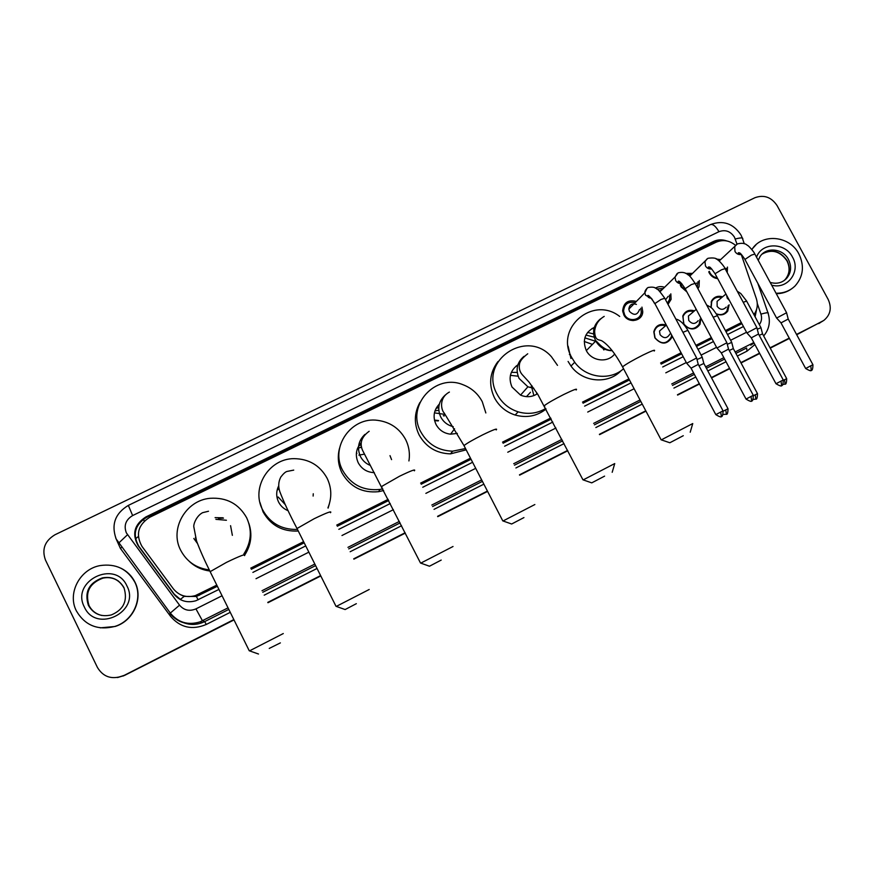 <?xml version="1.0" encoding="UTF-8"?>
<svg xmlns="http://www.w3.org/2000/svg" width="874" height="874" viewBox="0 0 874 874"><rect width="100%" height="100%" fill="white"/><g stroke="black" fill="none" stroke-linecap="round" stroke-linejoin="round"><path stroke-width="1.31" d="M672.324 336.337L672.117 337.091C667.081 344.804 661.323 345.055 654.855 337.834L653.807 331.781C655.675 325.543 659.837 323.282 666.294 325.008M700.861 318.464L700.03 324.254C695.901 329.859 690.93 330.416 685.096 325.926M683.981 324.549L682.791 316.017C685.129 311.035 689.04 309.309 694.513 310.827M729.113 304.808L727.758 311.068C724.863 314.793 721.105 315.787 716.472 314.028M633.049 319.764L633.071 320.627M641.953 307.102L642.751 311.668C642.696 321.359 628.1 323.904 623.85 314.924L622.67 310.947C623.512 302.612 628.078 299.443 636.37 301.443M670.817 293.839L671.09 299.356L668.009 304.36M654.571 303.486L651.742 298.7M699.298 280.467L699.047 286.694L697.933 288.737M686.898 291.927L681.075 286.88L680.256 284.902M727.474 267.073L727.234 272.633M717.696 278.653C714.003 278.205 711.207 276.337 709.306 273.049L708.748 271.847M639.014 318.431L638.359 317.732M642.521 313.318L641.898 312.499M570.919 358.471L568.111 346.202M180.557 594.735L184.196 596.396L196.399 596.483L217.375 586.268M251.33 569.269L304.185 542.809M337.298 526.235L388.712 500.496M421.192 484.229L471.042 459.276M503.096 443.227L551.265 419.105M583.056 403.187L629.466 379.961M661.159 364.087L681.644 353.839M696.469 346.41L711.928 338.675M725.977 331.639L741.906 323.664M735.569 245.365C729.451 240.383 722.962 239.334 716.09 242.229L149.683 517.299C138.048 524.859 135.47 534.549 141.959 546.37L173.336 588.814C179.094 595.729 186.435 598.002 195.35 595.598L216.796 585.121M753.901 314.585C757.354 309.822 758.162 304.502 756.327 298.602L741.349 254.782M250.762 568.122L303.617 541.672M336.73 525.099L388.143 499.371M420.623 483.114L470.474 458.173M502.528 442.135L550.707 418.023M582.499 402.116L628.898 378.89M660.591 363.027L681.086 352.779M695.912 345.361L711.36 337.626M725.409 330.591L741.338 322.615M710.944 307.517L711.567 300.929C714.08 296.821 717.762 295.445 722.579 296.81M685.609 273.387L692.678 273.354M655.369 288.245C658.188 286.421 661.247 286.093 664.557 287.295M716.21 259.043L720.689 259.589M622.638 310.281L623.544 310.303M233.828 619.579L123.911 675.515L117.258 677.547L123.911 675.515L233.915 619.753L124.501 675.438L117.881 677.459M123.31 675.591L122.185 676.115C111.38 679.721 103.121 676.826 97.418 667.43L45.481 560.07C41.624 549.342 44.793 540.908 54.975 534.757L754.896 197.732C763.985 194.476 771.381 197.098 777.084 205.598L828.137 299.367C831.972 307.867 830.519 314.902 823.789 320.452L796.706 334.731M789.309 338.271L770.158 347.983L789.309 338.271M759.637 353.315L740.944 362.786L759.637 353.315M729.67 368.5L711.458 377.732L729.67 368.5M699.408 383.839L677.536 394.928L699.408 383.839M645.853 410.977L599.477 434.487L645.853 410.977M567.696 450.591L519.538 474.997L567.696 450.591M487.506 491.232L437.677 516.49L487.506 491.232M405.208 532.943L353.806 558.989L405.208 532.943M320.703 575.769L267.87 602.547L320.703 575.769M820.992 322.2L818.698 323.577M789.397 338.435L770.234 348.147M759.714 353.478L741.021 362.95M729.746 368.664L711.545 377.896M699.495 384.003L677.623 395.081M645.941 411.141L599.564 434.651M567.783 450.755L519.626 475.161M487.594 491.396L437.765 516.654M405.296 533.118L353.894 559.163M320.791 575.944L267.957 602.721M234.003 619.928L124.501 675.438M726.753 240.929C722.153 239.334 717.74 239.509 713.512 241.464L145.838 516.96C134.312 524.455 131.755 534.047 138.179 545.747L173.904 594.091C179.673 600.995 186.992 603.224 195.885 600.755L218.926 589.426M181.06 599.946L174.341 594.309L138.737 546.141C132.335 534.484 134.88 524.924 146.373 517.463L712.102 242.841L718.723 241.235M822.106 321.457L796.531 334.414M789.233 338.118L770.07 347.819M759.55 353.151L740.857 362.634M729.582 368.347L711.37 377.568M699.32 383.675L677.448 394.764M645.777 410.813L599.389 434.323M567.608 450.427L519.462 474.833M487.419 491.068L437.59 516.316M405.121 532.769L353.719 558.825M320.616 575.595L267.783 602.372M755.103 316.814L756.611 309.276M252.881 572.404L305.736 545.911M338.85 529.316L390.263 503.544M422.743 487.266L472.594 462.28M504.637 446.21L552.816 422.066M584.608 406.137L631.006 382.878M662.7 366.993L683.184 356.723M698.009 349.294L713.457 341.548M727.507 334.502L743.446 326.526M754.928 313.1L754.426 315.558M751.902 249.582C761.833 232.91 789.735 235.587 798.891 253.952C804.604 265.925 803.337 276.588 795.089 285.94C789.878 290.966 783.53 293.38 776.025 293.216M751.771 249.429L756.01 244.753M760.14 287.59L758.993 286.705M791.888 288.628C787.332 291.982 782.121 293.664 776.276 293.664M760.861 288.923L759.408 287.907M76.366 610.882C67.123 593.195 79.949 569.029 100.16 565.576C115.718 563.391 127.243 568.876 134.76 582.04C143.281 598.319 133.285 620.879 114.844 626.439C97.801 630.667 84.975 625.478 76.366 610.882M121.18 568.329C127.32 571.443 131.919 576.053 134.967 582.139C143.478 598.395 133.493 620.922 115.084 626.483L100.237 627.849M683.282 435.711L669.845 442.757L683.282 435.711M661.312 439.862L692.754 423.551L690.209 432.215M594.331 327.346C584.881 332.415 582.182 340.117 586.257 350.441L586.334 350.594C591.654 361.333 607.878 363.234 614.673 353.959M587.579 332.426L593.61 333.955M584.848 337.877L595.915 341.341M597.925 342.772L601.88 346.803M602.973 348.355L603.901 349.971M623.544 368.741C609.976 381.086 585.831 377.939 574.699 362.251L571.76 357.586C554.531 328.012 593.107 295.412 619.699 316.454M621.185 370.587C608.271 384.691 582.554 382.441 570.995 366.053L568.089 361.443M584.258 341.483L592.222 344.312M594.156 337.146L585.908 335.092M592.004 328.493L593.959 328.7M604.6 476.133L591.742 482.863L604.6 476.133M583.198 479.892L614.739 463.57L612.193 472.299M517.889 364.797C510.176 370.51 508.209 377.918 512 387.029L520.543 395.114C526.509 397.583 532.135 397.135 537.423 393.748M531.479 387.226L531.829 387.925M531.905 388.1L533.894 395.605M530.463 392.284L526.465 396.643M531.982 385.816L531.195 386.69M516.01 366.151L517.55 365.988M511.356 372.379L517.2 372.422M545.726 408.475C537.149 413.522 527.962 414.647 518.151 411.84C508.832 408.792 501.84 402.958 497.164 394.338C478.111 361.093 526.672 328.089 551.483 356.8L557.503 365.365M546.032 409.076C536.92 416.199 526.618 418.176 515.157 415.03C505.959 412.025 499.054 406.268 494.444 397.757C488.435 384.735 489.604 372.674 497.972 361.552M536.57 392.426L536.691 394.229M510.405 375.339L518.118 376.202M523.941 517.583L511.651 524.007L523.941 517.583M503.042 520.97L534.855 504.538M439.338 404.072C433.755 410.059 432.652 416.854 436.017 424.458C439.218 430.205 444.079 433.438 450.613 434.181L457.342 433.406M444.2 414.549L444.986 414.822M436.126 408.267L438.748 407.645M465.514 448.537L452.645 451.17C438.453 450.733 427.856 444.32 420.831 431.942C405.875 405.634 435.307 373.1 462.947 384.702C471.512 387.969 477.947 393.628 482.262 401.679L485.835 412.954M466.181 449.837L450.481 453.868C436.487 453.442 426.02 447.117 419.094 434.902C413.861 423.846 414.134 413.052 419.902 402.521M434.433 412.867L444.353 414.309M443.337 415.707L444.211 416.024M434.957 410.955L438.781 410.201M441.206 560.081L429.473 566.221L441.206 560.081M420.765 563.129L453.027 546.501M361.301 442.539C355.98 448.613 354.953 455.354 358.231 462.783C361.749 469.065 367.124 472.353 374.345 472.659M358.711 445.926L361.268 444.746M382.801 488.872L379.873 489.451C363.376 491.068 350.987 484.731 342.684 470.441C329.673 447.04 351.49 416.363 377.797 420.372C390.274 422.131 399.538 428.489 405.58 439.458C408.988 446.275 410.103 453.442 408.923 460.948M383.642 490.511L378.671 491.669C362.404 493.253 350.168 487.004 341.985 472.921C338.096 464.957 337.288 456.731 339.549 448.231M390.001 455.638L391.574 459.626M360.536 447.586L361.65 447.39M356.45 452.579L356.865 453.398M357.379 448.744L361.53 446.822M356.341 603.683L345.121 609.549L356.341 603.683M336.293 606.403L369.199 589.491M278.751 485.747C276.086 491.155 276.031 496.585 278.577 502.026C280.685 506.101 283.875 508.996 288.169 510.744M277.768 487.965L278.861 487.179M296.428 529.458C281.231 529.513 269.979 522.98 262.648 509.87C250.674 487.867 268.984 458.413 294.079 458.653C308.915 458.872 319.906 465.372 327.062 478.144C331.716 487.856 332.011 497.743 327.936 507.794M298.274 531.01C282.477 531.818 270.732 525.427 263.041 511.836L259.906 502.321M313.132 496.071L313.263 493.755M329.422 503.632L328.1 508.111M277.069 490.412L279.024 488.293M269.247 648.421L280.368 642.893L269.247 648.421M249.516 650.868L283.285 633.552M195.437 537.565L196.989 542.219M218.38 518.282L223.405 518.085M215.091 517.627L222.892 517.801M209.29 569.914C196.279 568.187 186.741 561.643 180.678 550.259C169.305 528.999 185.812 500.245 210.11 498.3C226.541 497.262 238.722 503.741 246.654 517.758C252.324 530.234 251.362 542.35 243.78 554.105M232.364 535.347L230.572 525.678M248.904 523.504C252.466 534.375 251.155 544.753 244.982 554.651M209.826 570.995C201.905 569.99 195.077 566.8 189.341 561.414M219.013 518.348L223.482 518.129M215.9 519.342L226.421 520.259M719.357 260.813L718.712 260.66M709.317 271.333L709.972 272.874C711.622 275.725 714.036 277.364 717.237 277.79M788.184 318.944L786.578 312.75L776.625 318.049M811.214 370.303L810.821 365.769L812.94 364.742L788.217 319.054L780.995 322.877M726.174 270.667L726.108 268.274M691.389 274.567L687.303 274.36M680.89 284.301L681.775 286.683L686.352 290.922M758.479 333.912L756.873 327.684L746.931 332.961M783.246 379.939L758.512 334.021L751.301 337.834M697.212 287.382L697.976 281.679M695.66 284.487L696.447 283.078M663.311 288.507L656.647 289.01M662.044 289.742L659.346 290.933M728.49 349.01L726.884 342.772L716.953 348.016M753.301 395.332C753.115 404.007 750.635 399.91 751.662 400.904L751.039 396.446L753.301 395.332L728.534 349.13L721.323 352.932M642.619 312.826L642.248 312.149M667.419 303.256L669.626 299.258L669.539 295.041M665.562 299.76L668.162 296.352M635.19 302.644C628.122 301.235 624.255 304.065 623.577 311.122L624.615 314.695C628.373 322.637 641.287 320.343 641.265 311.756L640.74 308.293M636.425 304.392C632 303.07 629.477 304.644 628.843 309.112L629.488 311.406C634.054 315.82 637.397 315.186 639.528 309.494M696.622 357.979L686.68 363.223M723.038 410.835L698.26 364.382L691.061 368.173M721.695 297.542C717.325 296.461 714.003 297.783 711.742 301.486L711.141 307.67M719.881 299.039L717.095 301.355L717.161 306.359C720.132 310.03 723.159 310.281 726.239 307.08M760.959 327.684L757.266 329.236M786.676 378.65L762.543 333.868L759.233 335.343M716.319 313.788C720.679 315.438 724.207 314.498 726.906 310.991L728.206 305.518M693.661 311.548C688.679 310.336 685.129 311.985 683.02 316.486L683.621 323.686C688.952 330.044 694.142 330.219 699.178 324.21L699.998 319.174M692 312.958L688.428 315.995L688.745 320.452C692.022 324.32 695.169 324.396 698.173 320.66M731.735 342.389L727.277 344.312M757.485 393.628L733.33 348.606L729.255 350.474M665.584 325.762C659.641 324.276 655.806 326.406 654.091 332.142L655.063 337.856C661.148 344.629 666.545 344.378 671.243 337.113L671.625 335.037M664.142 327.018L659.509 331.071L660.067 334.666C663.825 338.795 667.091 338.599 669.866 334.076M703.799 363.366L702.237 357.237L697.004 359.553M728.031 408.781C727.824 417.302 725.431 413.238 726.425 414.232L725.748 409.895L728.031 408.781L703.843 363.464L698.992 365.747M135.481 538.832L138.321 536.549M715.172 242.677L714.626 241.869M198.092 599.859L196.399 596.483M180.197 599.509L184.196 596.396M144.286 521.09L143.402 519.232M199.436 595.26L198.158 594.44M712.102 242.841L713.512 241.464M737.022 244.163L734.444 237.149C730.478 231.206 725.311 229.392 718.941 231.686L132.63 515.562C125.736 519.757 123.638 525.514 126.326 532.834L179.541 605.169C183.999 610.336 189.472 611.571 195.94 608.883L222.062 595.762M740.781 234.691C733.046 223.34 722.918 219.975 710.42 224.596C712.922 223.886 715.762 226.246 718.941 231.686M118.252 543.497L127.484 534.746M754.918 344.553L747.019 351.14L737.317 356.046M726.043 361.738L707.831 370.947M695.78 377.033L673.909 388.089M642.226 404.105L595.839 427.55M564.058 443.621L515.9 467.961M483.857 484.152L434.028 509.345M401.548 525.755L350.157 551.734M317.043 568.471L264.199 595.172M230.255 612.335L206.264 624.462C192.214 630.34 180.339 627.663 170.638 616.443L120.383 548.38L115.696 537.925M754.065 342.979L750.744 345.197M228.038 607.867L200.07 621.84C187.954 625.729 177.892 622.933 169.895 613.439L170.78 613.723M195.94 608.883L202.462 620.769L204.691 621.6L228.813 609.418M184.632 623.009C190.543 624.976 196.453 624.855 202.364 622.638L204.691 621.6L206.264 624.462M753.836 342.532L735.143 351.971M723.858 357.663L705.646 366.851M693.595 372.936L671.724 383.97M640.041 399.964L593.643 423.377M561.862 439.414L513.704 463.712M481.661 479.881L431.822 505.03M399.352 521.417L347.95 547.353M314.837 564.058L261.992 590.726M262.757 592.277L315.612 565.598M348.715 548.883L400.117 522.925M432.586 506.527L482.426 481.366M514.469 465.187L562.627 440.878M594.407 424.83L640.795 401.406M672.477 385.412L694.36 374.367M706.411 368.282L724.622 359.083M735.897 353.391L746.593 347.994L747.019 351.14M759.342 324.68C761.615 321.523 762.139 318.005 760.926 314.105L757.277 303.431M256.016 578.697L308.861 552.149M341.974 535.511L393.387 509.684M425.867 493.373L475.707 468.333M507.75 452.229L555.93 428.031M587.71 412.058L634.109 388.744M665.802 372.827L686.287 362.535M701.101 355.095L716.549 347.328M730.609 340.27L746.538 332.273M120.383 548.38L121.737 547.332M169.895 613.439L179.541 605.169M760.926 314.105C766.574 312.553 768.989 312.346 768.159 313.471C770.649 321.894 769.153 329.389 763.668 335.944M183.944 622.845C190.073 625.03 196.213 624.954 202.364 622.638L200.07 621.84C187.997 625.555 178.023 622.561 170.135 612.871L116.166 538.963C111.042 524.608 115.106 513.42 128.347 505.391L132.63 515.562M735.263 239.006C740.901 237.553 743.37 237.553 742.66 239.017L744.277 243.748M138.737 546.141L138.179 545.747M758.217 260.321L760.096 256.464C766.301 246.643 782.962 248.435 788.457 259.469C791.822 266.461 791.21 272.775 786.6 278.424L784 280.674M756.523 257.185C761.702 242.131 785.147 242.153 792.5 257.109C801.108 271.464 787.561 289.84 771.655 285.142M762.106 254.115C771.851 248.708 780.176 250.849 787.07 260.561C790.424 267.542 789.801 273.846 785.213 279.472L783.891 280.751M101.854 615.482C95.998 614.072 91.715 610.751 89.017 605.496C84.887 592.277 89.53 583.144 102.968 578.118L102.389 577.889C111.861 576.163 119.05 579.418 123.955 587.634C127.932 600.591 123.715 609.691 111.326 614.935C101.122 617.241 93.485 614.051 88.383 605.343C84.243 592.08 88.908 582.925 102.389 577.889C112.003 576.327 119.159 579.615 123.857 587.754M84.319 606.96C70.554 580.981 115.215 559.174 126.916 585.908C140.856 611.625 96.206 633.945 84.319 606.96M90.153 587.208C92.491 583.122 96.763 580.096 102.968 578.118C108.595 576.949 113.74 577.911 118.383 581.013M654.222 351.02C655.904 349.239 652.146 350.583 642.947 355.073C632.951 360.143 626.155 364.065 622.539 366.84L622.922 367.561M600.493 318.879C593.446 324.746 591.818 332.065 595.631 340.816L595.718 340.98C599.488 347.317 605.005 350.561 612.248 350.703M569.389 354.516L570.351 354.56M576.152 390.012C577.911 388.122 573.792 389.607 563.806 394.469C554.203 399.331 547.692 403.078 544.273 405.7L544.677 406.465M523.996 356.341C516.971 362.349 515.343 369.724 519.112 378.464L527.918 386.811L533.839 388.373M496.214 429.942C498.027 427.954 493.515 429.593 482.667 434.859C473.446 439.513 467.219 443.085 463.985 445.576L464.4 446.374M445.511 394.808C438.628 400.969 437.033 408.377 440.736 417.018C443.489 422.066 447.652 425.288 453.256 426.665M434.465 420.132L438.519 420.514M434.575 420.613L438.256 420.929L434.575 420.634M414.352 470.824C416.188 468.759 411.228 470.583 399.462 476.275L381.599 486.49L382.014 487.321M364.939 434.389C358.34 440.693 356.843 448.067 360.449 456.512C362.644 460.696 365.966 463.679 370.379 465.449M358.875 455.114L364.25 454.196M330.481 512.71C332.306 510.591 326.843 512.612 314.094 518.763L297.007 528.508L297.433 529.349M277.2 498.267L278.172 497.066M278.161 496.978L285.142 504.538M244.545 555.624C246.304 553.471 240.284 555.722 226.497 562.375L210.142 571.651L210.568 572.514M193.82 538.471L197.458 543.486M736.476 244.567L734.695 246.741L734.99 251.483C736.542 253.952 738.683 254.935 741.425 254.465M786.513 312.586L754.83 254.039L751.356 255.142L744.932 259.436M810.821 365.769L805.664 368.522L780.941 322.779L776.505 317.918M756.808 327.521L725.092 268.646L721.509 269.782L715.052 273.726L746.822 332.819L751.236 337.735L775.981 383.708C783.814 388.427 781.148 384.112 781.618 385.521C780.569 384.549 783.104 388.548 783.257 379.961L776.003 383.741M781.072 381.031L781.553 385.543M706.957 258.966L704.968 261.73L705.46 265.915C706.946 268.318 709.033 269.323 711.72 268.952M711.589 268.821C708.978 268.504 707.918 267.881 708.443 266.941C709.666 267.837 708.705 264.352 715.052 273.726L715.205 274.021M751.039 396.446L746.035 399.079C753.803 403.832 751.225 399.494 751.662 400.904L751.607 400.937M677.164 273.496L675.001 277.058L675.635 280.488C677.066 282.815 679.087 283.842 681.72 283.569M726.807 342.597L695.07 283.394L691.378 284.563L685.183 288.737M716.833 347.885L721.258 352.834L746.046 399.101M715.795 414.593C723.508 419.389 721.006 415.03 721.421 416.45C720.405 415.412 722.842 419.607 723.049 410.856L715.806 414.615L690.995 368.063L686.549 363.081M720.7 412.004L721.367 416.472M647.077 288.169L644.859 292.79L645.536 295.193L651.425 298.329M696.534 357.816L664.764 298.274L660.941 299.487L654.877 303.595M785.016 384.123L785.071 384.09C784.054 383.162 786.545 387.04 786.687 378.671L783.421 380.299M782.853 384.516L785.071 384.09L784.557 379.72M726.567 295.139L727.234 298.154L729.408 300.416M760.883 327.542L746.625 301.082L743.512 302.196M753.224 399.44L755.89 399.09C754.874 398.129 757.321 402.095 757.496 393.661L753.464 395.682M755.289 394.742L755.835 399.123M731.658 342.237L717.39 315.634L713.228 317.262M723.257 414.44L726.37 414.254M702.161 357.073L687.882 330.328L682.944 332.339M725.748 409.895L723.224 411.206M727.758 311.068L723.508 314.4M699.047 286.694L697.561 288.038M196.661 596.396L195.35 595.598M123.387 675.952L122.185 676.115M822.707 321.129L822.084 321.523M767.918 312.761L757.824 283.307M710.42 224.596L128.347 505.391M741.097 235.292L742.31 238.001M770.18 282.411C776.702 284.236 782.175 282.914 786.6 278.424L785.213 279.472C789.703 273.955 790.271 267.706 786.895 260.725C780.023 251.111 771.808 248.872 762.259 253.995M669.845 442.757L661.094 439.786L622.539 366.84C615.416 353.795 608.643 345.197 602.219 341.046C599.203 339.09 595.008 341.712 594.637 331.148C595.456 324.571 598.646 319.655 604.207 316.399M574.699 362.251L570.995 366.053M570.361 354.604L569.4 354.56M586.334 350.594L595.871 340.882C595.959 339.942 603.453 351.184 611.986 350.376M591.742 482.863L582.958 479.815L537.674 394.141L528.879 381.894L522.193 374.607C519.812 371.832 518.883 368.467 519.429 364.513C519.637 361.432 522.401 357.848 527.732 353.784M518.151 411.84L515.157 415.03M520.543 395.114L527.918 386.811L533.708 388.187M511.651 524.007L502.801 520.882M449.4 392.065C438.519 397.932 441.294 410.299 444.145 412.943L463.985 445.576L502.79 520.893M452.645 451.17L450.481 453.868M450.613 434.181L454.556 428.763M429.473 566.221L420.514 563.031L362.492 450.208C359.454 443.031 361.672 436.727 369.156 431.286M379.873 489.451L378.671 491.669M293.73 470.103L286.989 471.447M345.121 609.549L336.042 606.316M286.912 471.479C285.427 471.862 283.405 473.686 280.849 476.975C278.445 481.519 278.085 486.381 279.778 491.538C283.635 501.676 289.381 513.999 297.007 528.508L336.02 606.327M208.515 511.235L202.604 512.677C196.53 515.846 193.493 523.919 193.788 526.672L196.541 540.973C199.938 550.063 204.472 560.289 210.142 571.651L249.254 650.78M258.518 654.025L249.265 650.769M812.94 364.742C812.809 373.231 810.22 369.341 811.28 370.27C810.788 368.872 813.541 373.154 805.653 368.5M719.149 260.998L737.438 243.912C741.982 242.775 745.314 243.278 747.434 245.408C747.947 244.862 754.426 252.357 754.677 253.766M776.527 317.907L744.779 259.163C739.011 250.598 739.535 253.438 738.355 252.706C737.962 253.635 738.945 254.181 741.305 254.334M689.706 276.173L707.907 258.3C713.282 257.524 716.549 258.07 717.707 259.939C717.882 259.185 724.459 266.515 724.928 268.362M660.099 291.654L675.001 277.058L678.104 272.841C682.288 271.825 685.642 272.524 688.166 274.928C689.28 275.201 691.531 277.921 694.906 283.1M716.844 347.874L685.03 288.442C681.261 282.805 678.989 280.412 678.213 281.275C677.721 282.226 678.847 282.947 681.6 283.427M623.577 311.122L622.801 311.909M628.843 309.112L644.859 292.79C644.717 291.162 645.766 289.403 648.016 287.502C656.505 286.093 657.761 288.835 664.601 297.968M686.571 363.071L654.713 303.289C650.409 297.007 648.049 294.483 647.634 295.696C647.71 297.193 648.934 298.023 651.305 298.176M698.217 364.261L696.611 357.99M711.742 301.486L711.097 302.033M717.095 301.355L725.966 294.025M746.516 300.885L740.802 293.544L737.252 291.228M762.51 333.77L760.948 327.695M688.428 315.995L696.228 309.363M717.281 315.438C711.48 306.916 712.299 308.151 706.673 305.037M733.297 348.497L731.724 342.4M659.509 331.071L666.338 325.095M687.772 330.121C683.697 323.489 679.732 319.818 675.875 319.108"/></g></svg>
